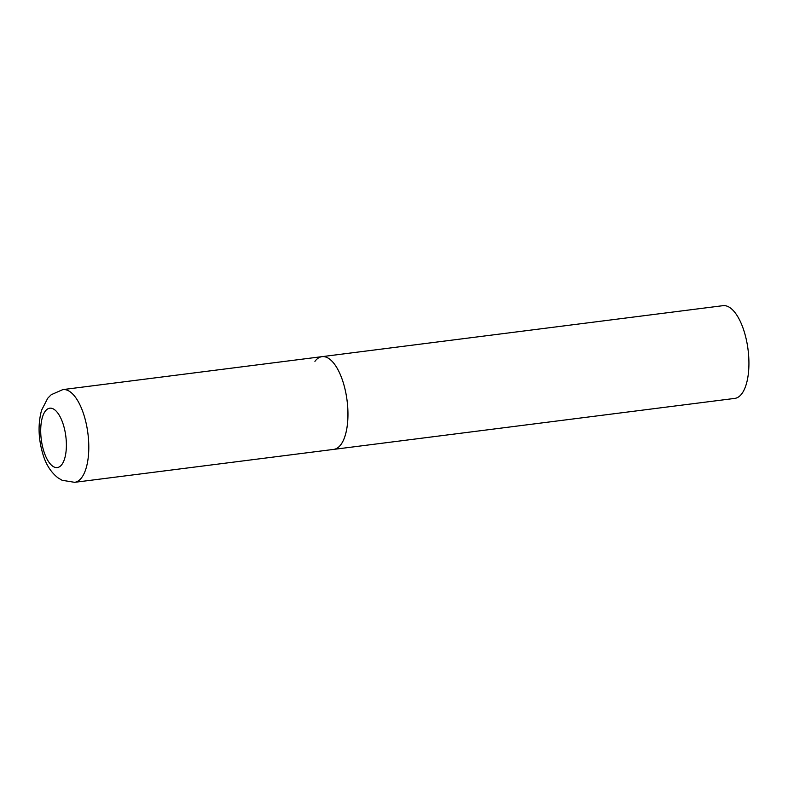 <?xml version="1.0" encoding="UTF-8"?>
<svg xmlns="http://www.w3.org/2000/svg" width="788" height="788" viewBox="0 0 788 788"><rect width="100%" height="100%" fill="white"/><g stroke="black" fill="none" stroke-linecap="round" stroke-linejoin="round"><path stroke-width="1.18" d="M314.924 361.357A46.738 19.345 82.8 0 1 322.006 356.649L722.97 305.675A46.738 19.345 82.8 0 1 746.472 340.337A46.738 19.345 82.8 0 1 741.843 393.704A46.738 19.345 82.8 0 1 734.761 398.403L333.787 449.377A46.738 19.345 -97.2 0 0 343.213 382.515A46.738 19.345 -97.2 0 0 322.006 356.649A46.738 19.345 82.8 0 1 345.508 391.301A46.738 19.345 82.8 0 1 340.869 444.668A46.738 19.345 82.8 0 1 333.787 449.377L74.633 482.325A46.738 19.345 -97.2 0 0 84.06 415.453A46.738 19.345 -97.2 0 0 62.853 389.597L51.22 394.709L47.763 398.206L41.567 410.233C37.863 424.052 38.297 438.67 42.877 454.085C45.842 464.28 50.846 472.17 57.879 477.764L62.104 480.276L74.633 482.325M43.744 451.012A29.914 12.381 -97.2 0 0 61.848 464.546A29.914 12.381 -97.2 0 0 63.355 424.771A29.914 12.381 -97.2 0 0 45.241 411.228A29.914 12.381 -97.2 0 0 43.744 451.012M322.006 356.649L62.853 389.597"/></g></svg>
